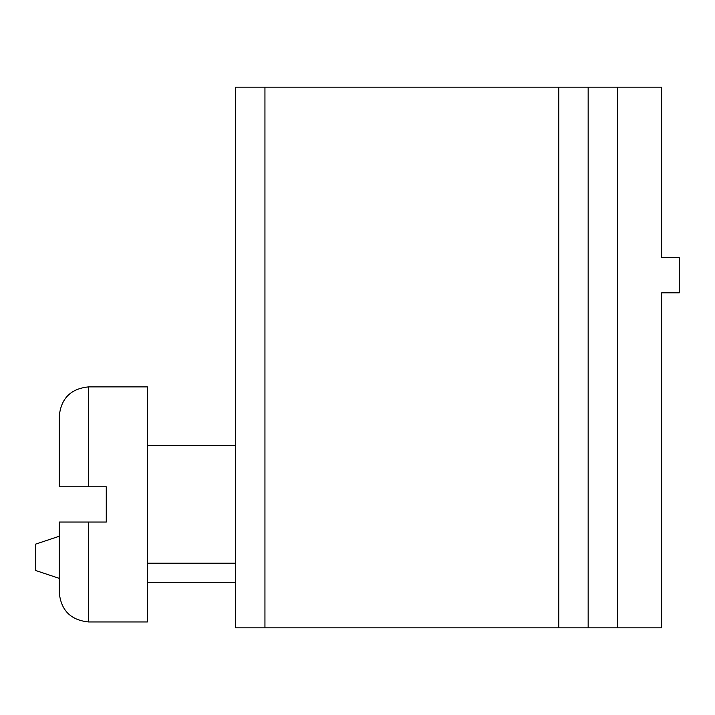 <?xml version="1.0" encoding="UTF-8"?>
<svg xmlns="http://www.w3.org/2000/svg" width="715" height="715" viewBox="0 0 715 715"><rect width="100%" height="100%" fill="white"/><g stroke="black" fill="none" stroke-linecap="round" stroke-linejoin="round"><path stroke-width="1.07" d="M617.546 627.833L661.616 627.833L661.616 292.855L679.25 292.855L679.25 257.597L661.616 257.597L661.616 87.167L588.159 87.167L588.159 627.833L617.546 627.833L617.546 87.167M264.943 627.833L264.943 87.167L235.557 87.167L235.557 627.833L588.159 627.833M264.943 87.167L588.159 87.167M235.557 582.287L147.406 582.287M59.256 416.264C60.998 398.416 70.794 388.62 88.642 386.887L147.406 386.887L147.406 621.952L88.642 621.952C70.794 620.209 60.998 610.413 59.256 592.565L59.256 522.048L106.267 522.048L106.267 486.79L59.256 486.79L59.256 416.264C60.998 398.416 70.794 388.62 88.642 386.887L88.642 486.79M59.256 578.364L35.75 570.534L35.75 544.088L59.256 536.25M558.781 627.833L558.781 87.167M88.642 522.048L88.642 621.952C70.794 620.209 60.998 610.413 59.256 592.565M235.557 445.651L147.406 445.651M235.557 563.188L147.406 563.188"/></g></svg>
